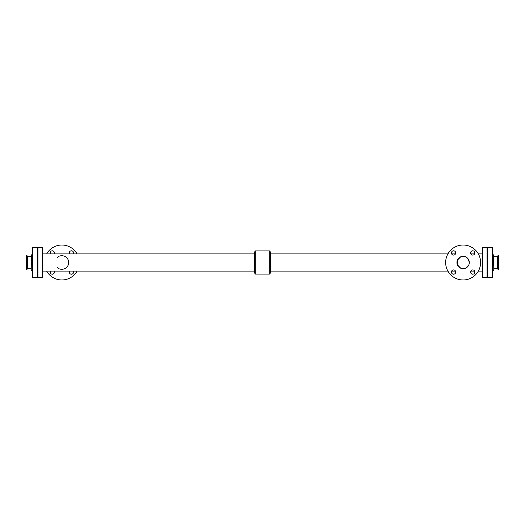 <?xml version="1.0" encoding="UTF-8"?>
<svg xmlns="http://www.w3.org/2000/svg" width="525" height="525" viewBox="0 0 525 525"><rect width="100%" height="100%" fill="white"/><g stroke="black" fill="none" stroke-linecap="round" stroke-linejoin="round"><path stroke-width="0.79" d="M37.971 277.377L37.971 247.623L42.479 247.623L42.479 277.377L37.971 277.377M482.521 277.377L482.521 247.623L487.029 247.623L487.029 277.377L482.521 277.377M255.288 274.109L255.288 250.891L269.712 250.891L269.712 274.109L255.288 274.109L254.612 272.98L254.612 252.02L255.288 250.891M269.712 274.109L270.388 272.98L270.388 252.02L269.712 250.891M46.659 271.097A17.469 17.469 0 0 0 77.077 271.097M77.077 253.903A17.469 17.469 0 0 0 46.659 253.903M50.393 253.903A2.139 2.139 0 0 1 52.802 250.852A2.139 2.139 0 0 1 54.213 253.903M54.213 271.097A2.139 2.139 0 0 1 52.802 274.148A2.139 2.139 0 0 1 50.393 271.097M69.517 253.903A2.139 2.139 0 0 1 71.925 250.852A2.139 2.139 0 0 1 73.343 253.903M73.343 271.097A2.139 2.139 0 0 1 71.925 274.148A2.139 2.139 0 0 1 69.517 271.097M57.048 267.323A6.818 6.818 0 0 0 59.2 268.774M60.493 269.181A6.818 6.818 0 0 0 63.243 269.181M64.536 268.774A6.818 6.818 0 0 0 64.536 256.226M63.243 255.819A6.818 6.818 0 0 0 60.493 255.819M59.2 256.226A6.818 6.818 0 0 0 57.048 257.677M469.317 262.5A6.188 6.188 0 0 1 460.038 267.862A6.188 6.188 0 0 1 460.038 257.138A6.188 6.188 0 0 1 469.317 262.5L468.248 259.015L465.544 256.804L464.363 256.436L460.72 256.804L457.433 260.085L457.433 264.915L460.72 268.196L463.135 268.688L465.544 268.196L468.832 264.915M480.605 262.5A17.469 17.469 0 0 1 454.394 277.633A17.469 17.469 0 0 1 454.394 247.367A17.469 17.469 0 0 1 480.605 262.5M470.558 272.062A2.139 2.139 0 0 1 473.767 270.211A2.139 2.139 0 0 1 473.767 273.919A2.139 2.139 0 0 1 470.558 272.062M451.428 272.062A2.139 2.139 0 0 1 454.637 270.211A2.139 2.139 0 0 1 454.637 273.919A2.139 2.139 0 0 1 451.428 272.062M470.558 252.938A2.139 2.139 0 0 1 473.767 251.081A2.139 2.139 0 0 1 473.767 254.789A2.139 2.139 0 0 1 470.558 252.938M451.428 252.938A2.139 2.139 0 0 1 454.637 251.081A2.139 2.139 0 0 1 454.637 254.789A2.139 2.139 0 0 1 451.428 252.938M487.705 277.377L487.705 247.623L492.437 247.623L492.437 277.377L487.705 277.377M493.566 254.835L493.789 270.165L493.566 254.835A1.129 1.129 0 0 1 492.437 253.706M497.569 268.229L497.569 256.771L498.107 255.288L498.107 269.712L497.569 268.229L493.789 268.229M498.107 269.712L498.75 269.712L498.75 255.288L498.107 255.288M31.211 256.771L27.431 256.771L27.431 268.229L31.211 268.229M26.25 262.5L26.25 269.712L26.893 269.712L26.893 255.288L26.25 255.288L26.25 262.5M32.563 253.706A1.129 1.129 0 0 1 31.434 254.835L31.211 270.165L31.434 254.835M37.295 277.377L37.295 247.623L32.563 247.623L32.563 277.377L37.295 277.377M254.612 253.903L42.479 253.903M254.612 271.097L42.479 271.097M482.521 253.903L478.341 253.903M474.607 253.903L470.787 253.903M455.483 253.903L451.658 253.903M447.923 253.903L270.388 253.903M482.521 271.097L478.341 271.097M474.607 271.097L470.787 271.097M455.483 271.097L451.658 271.097M447.923 271.097L270.388 271.097M493.566 270.165L492.437 271.294M497.569 256.771L493.789 256.771M27.431 256.771L26.893 255.288M27.431 268.229L26.893 269.712M31.434 270.165L32.563 271.294"/></g></svg>
